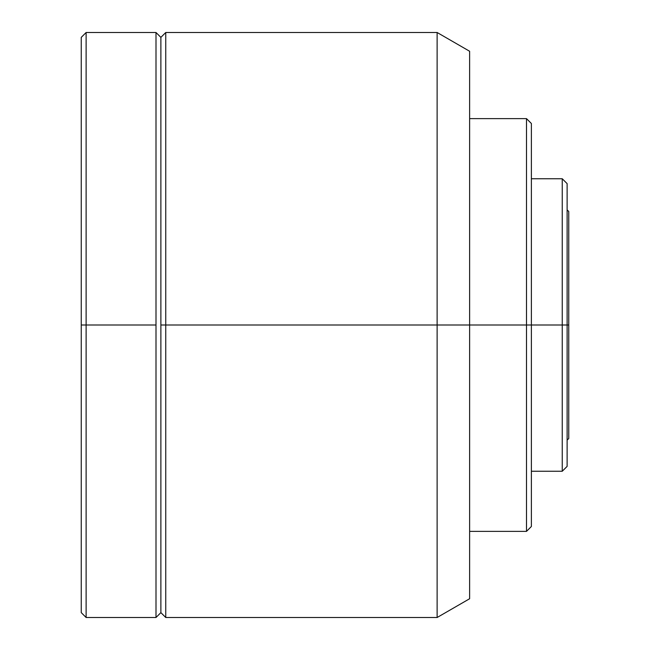 <?xml version="1.0" encoding="UTF-8"?>
<svg xmlns="http://www.w3.org/2000/svg" width="650" height="650" viewBox="0 0 650 650"><rect width="100%" height="100%" fill="white"/><g stroke="black" fill="none" stroke-linecap="round" stroke-linejoin="round"><path stroke-width="0.97" d="M567.125 325L568.75 325L568.75 211.494L568.75 325L567.125 325L567.125 183.625L567.125 325L562.25 325L567.125 325L567.125 466.375L567.125 325M531.375 178.75L562.25 178.75L562.25 325L562.25 178.75L567.125 183.625M531.375 325L562.25 325L531.375 325L531.375 123.5L531.375 325L526.5 325L531.375 325L531.375 526.5L531.375 325M469.625 118.625L526.5 118.625L526.5 325L526.5 118.625L531.375 123.5M469.625 325L526.5 325L469.625 325L469.625 51.261L469.625 325L437.125 325L469.625 325L469.625 598.739L469.625 325M81.25 37.375L81.25 325L81.25 37.375L86.125 32.5L86.125 325L86.125 32.5L156 32.5L156 325L156 32.5L160.875 37.375L160.875 325L160.875 37.375L165.75 32.5L165.75 325L165.75 32.5L437.125 32.5L437.125 325L437.125 32.5L469.625 51.261M165.75 325L437.125 325L160.875 325L165.75 325L165.75 617.5L165.75 325M156 325L86.125 325L156 325L156 617.5L156 325M81.25 325L86.125 325L81.25 325L81.25 612.625L81.25 325M469.625 598.739L437.125 617.5L437.125 325L437.125 617.5L165.75 617.5L160.875 612.625L160.875 325L160.875 612.625L156 617.5L86.125 617.5L86.125 325L86.125 617.5L81.25 612.625M469.625 531.375L526.5 531.375L526.5 325L526.5 531.375L531.375 526.5M531.375 471.25L562.25 471.25L562.25 325L562.25 471.25L567.125 466.375M568.75 438.506L568.75 325L568.75 438.506L567.125 440.131M567.125 209.869L568.75 211.494"/></g></svg>
